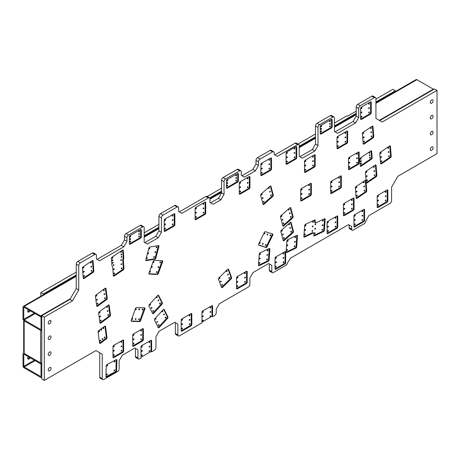 <?xml version="1.0" encoding="UTF-8"?>
<svg xmlns="http://www.w3.org/2000/svg" width="460" height="460" viewBox="0 0 460 460"><rect width="100%" height="100%" fill="white"/><g stroke="black" fill="none" stroke-linecap="round" stroke-linejoin="round"><path stroke-width="0.69" d="M29.394 310.327A1.995 1.15 -60 0 1 28.324 311.512A1.995 1.15 -60 0 1 27.801 311.702M28.192 309.632A1.995 1.15 120 0 0 28.112 312.064A1.995 1.15 120 0 0 29.106 311.966A1.995 1.15 120 0 0 30.176 310.776M23 318.837A1.662 0.96 -120 0 0 24.173 320.873L40.618 330.366A1.662 0.96 -120 0 0 41.446 330.447A1.662 0.96 -120 0 0 41.791 329.688L41.791 317.935A1.662 0.96 -120 0 0 40.618 315.899L24.173 306.406A1.662 0.96 -120 0 0 23.345 306.325A1.662 0.96 -120 0 0 23 307.084L23 318.837M40.618 316.802L24.173 307.309A0.552 0.322 -120 0 0 23.782 307.539L23.782 319.292A0.552 0.322 -120 0 0 24.173 319.97L40.618 329.458A0.552 0.322 -120 0 0 41.009 329.233L41.009 317.48A0.552 0.322 -120 0 0 40.618 316.802M433.659 89.43A1.662 0.96 -120 0 0 433.32 89.171L416.881 79.683A1.662 0.96 -120 0 0 416.047 79.597L375.935 102.758M29.394 357.334A1.995 1.15 -60 0 1 28.324 358.524A1.995 1.15 -60 0 1 27.801 358.708M28.192 356.638A1.995 1.15 120 0 0 28.112 359.076A1.995 1.15 120 0 0 29.106 358.978A1.995 1.15 120 0 0 30.176 357.788M23 365.849A1.662 0.96 -120 0 0 24.173 367.879L40.618 377.372A1.662 0.96 -120 0 0 41.446 377.453A1.662 0.96 -120 0 0 41.791 376.694L41.791 364.941A1.662 0.96 -120 0 0 40.618 362.911L24.173 353.418A1.662 0.96 -120 0 0 23.345 353.332A1.662 0.96 -120 0 0 23 354.096L23 365.849M40.618 363.814L24.173 354.321A0.552 0.322 -120 0 0 23.782 354.545L23.782 366.298A0.552 0.322 -120 0 0 24.173 366.976L40.618 376.47A0.552 0.322 -120 0 0 41.009 376.245L41.009 364.492A0.552 0.322 -120 0 0 40.618 363.814M385.658 195.753A0.552 0.322 -60 0 1 385.658 196.656A0.552 0.322 -60 0 1 385.658 195.753M378.143 200.094A0.552 0.322 -60 0 1 378.143 200.997A0.552 0.322 -60 0 1 378.143 200.094M354.873 219.529A0.552 0.322 -60 0 1 354.873 220.432A0.552 0.322 -60 0 1 354.873 219.529M362.388 215.188A0.552 0.322 -60 0 1 362.388 216.096A0.552 0.322 -60 0 1 362.388 215.188M356.672 191.113A0.552 0.322 -60 0 1 356.672 192.015A0.552 0.322 -60 0 1 356.672 191.113M364.159 186.03A0.552 0.322 -60 0 1 364.159 186.938A0.552 0.322 -60 0 1 364.159 186.03M374.279 171.54A0.552 0.322 120 0 0 374.279 170.631A0.552 0.322 120 0 0 374.279 171.54M366.792 176.617A0.552 0.322 120 0 0 366.792 175.714A0.552 0.322 120 0 0 366.792 176.617M388.625 151.547A0.552 0.322 -60 0 1 388.625 152.45A0.552 0.322 -60 0 1 388.625 151.547M381.139 156.63A0.552 0.322 -60 0 1 381.139 157.533A0.552 0.322 -60 0 1 381.139 156.63M369.731 154.784A0.552 0.322 -60 0 1 369.731 155.687A0.552 0.322 -60 0 1 369.731 154.784M360.997 160.712A0.552 0.322 -60 0 1 360.997 161.615A0.552 0.322 -60 0 1 360.997 160.712M349.445 163.087A0.552 0.322 120 0 0 349.445 162.184A0.552 0.322 120 0 0 349.445 163.087M356.966 158.746A0.552 0.322 120 0 0 356.966 157.843A0.552 0.322 120 0 0 356.966 158.746M363.705 136.873A0.552 0.322 -60 0 1 363.705 137.781A0.552 0.322 -60 0 1 363.705 136.873M371.191 131.796A0.552 0.322 -60 0 1 371.191 132.698A0.552 0.322 -60 0 1 371.191 131.796M361.525 111.998A0.552 0.322 -60 0 1 361.525 112.901A0.552 0.322 -60 0 1 361.525 111.998M369.046 107.657A0.552 0.322 -60 0 1 369.046 108.566A0.552 0.322 -60 0 1 369.046 107.657M344.35 208.248A0.552 0.322 -60 0 1 344.35 209.15A0.552 0.322 -60 0 1 344.35 208.248M351.865 203.906A0.552 0.322 -60 0 1 351.865 204.809A0.552 0.322 -60 0 1 351.865 203.906M337.922 141.266A0.552 0.322 -60 0 1 337.922 142.169A0.552 0.322 -60 0 1 337.922 141.266M345.437 136.925A0.552 0.322 -60 0 1 345.437 137.833A0.552 0.322 -60 0 1 345.437 136.925M329.975 123.343A0.552 0.322 -60 0 1 329.975 124.246A0.552 0.322 -60 0 1 329.975 123.343M321.207 128.409A0.552 0.322 -60 0 1 321.207 129.312A0.552 0.322 -60 0 1 321.207 128.409M335.535 221.835A0.552 0.322 -60 0 1 335.535 222.738A0.552 0.322 -60 0 1 335.535 221.835M328.02 226.17A0.552 0.322 -60 0 1 328.02 227.079A0.552 0.322 -60 0 1 328.02 226.17M305.21 229.528A0.552 0.322 -60 0 1 305.21 230.431A0.552 0.322 -60 0 1 305.21 229.528M312.697 225.963A0.552 0.322 -60 0 1 312.697 226.866A0.552 0.322 -60 0 1 312.697 225.963M315.1 228.286A0.552 0.322 -60 0 1 315.1 229.189A0.552 0.322 -60 0 1 315.1 228.286M322.586 224.716A0.552 0.322 -60 0 1 322.586 225.624A0.552 0.322 -60 0 1 322.586 224.716M339.135 181.746A0.552 0.322 -60 0 1 339.135 182.655A0.552 0.322 -60 0 1 339.135 181.746M331.62 186.087A0.552 0.322 -60 0 1 331.62 186.99A0.552 0.322 -60 0 1 331.62 186.087M309.154 189.158A0.552 0.322 -60 0 1 309.154 190.06A0.552 0.322 -60 0 1 309.154 189.158M301.634 193.493A0.552 0.322 -60 0 1 301.634 194.402A0.552 0.322 -60 0 1 301.634 193.493M312.99 160.661A0.552 0.322 -60 0 1 312.99 161.564A0.552 0.322 -60 0 1 312.99 160.661M305.474 165.002A0.552 0.322 -60 0 1 305.474 165.905A0.552 0.322 -60 0 1 305.474 165.002M286.994 156.837A0.552 0.322 -60 0 1 286.994 157.74A0.552 0.322 -60 0 1 286.994 156.837M294.509 152.501A0.552 0.322 -60 0 1 294.509 153.404A0.552 0.322 -60 0 1 294.509 152.501M261.786 168.136A0.552 0.322 -60 0 1 261.786 169.044A0.552 0.322 -60 0 1 261.786 168.136M269.301 163.8A0.552 0.322 -60 0 1 269.301 164.703A0.552 0.322 -60 0 1 269.301 163.8M269.962 191.205A0.552 0.322 -60 0 1 269.962 192.107A0.552 0.322 -60 0 1 269.962 191.205M262.706 197.645A0.552 0.322 -60 0 1 262.706 198.547A0.552 0.322 -60 0 1 262.706 197.645M282.538 219.276A0.552 0.322 -60 0 1 282.538 220.179A0.552 0.322 -60 0 1 282.538 219.276M289.794 212.836A0.552 0.322 -60 0 1 289.794 213.739A0.552 0.322 -60 0 1 289.794 212.836M290.162 227.487A0.552 0.322 -60 0 1 290.162 228.39A0.552 0.322 -60 0 1 290.162 227.487M282.9 233.927A0.552 0.322 -60 0 1 282.9 234.83A0.552 0.322 -60 0 1 282.9 233.927M294.906 241.333A0.552 0.322 -60 0 1 294.906 242.236A0.552 0.322 -60 0 1 294.906 241.333M287.419 244.898A0.552 0.322 -60 0 1 287.419 245.801A0.552 0.322 -60 0 1 287.419 244.898M283.475 257.502A0.552 0.322 -60 0 1 283.475 258.405A0.552 0.322 -60 0 1 283.475 257.502M275.954 261.838A0.552 0.322 -60 0 1 275.954 262.746A0.552 0.322 -60 0 1 275.954 261.838M259.808 258.048A0.552 0.322 -60 0 1 259.808 258.951A0.552 0.322 -60 0 1 259.808 258.048M267.294 254.483A0.552 0.322 -60 0 1 267.294 255.386A0.552 0.322 -60 0 1 267.294 254.483M262.781 243.524A0.552 0.322 -60 0 1 262.781 244.427A0.552 0.322 -60 0 1 262.781 243.524M267.404 234.013A0.552 0.322 -60 0 1 267.404 234.916A0.552 0.322 -60 0 1 267.404 234.013M240.235 186.725A0.552 0.322 -60 0 1 240.235 187.628A0.552 0.322 -60 0 1 240.235 186.725M247.75 182.39A0.552 0.322 -60 0 1 247.75 183.293A0.552 0.322 -60 0 1 247.75 182.39M236.175 177.497A0.552 0.322 -60 0 1 236.175 178.405A0.552 0.322 -60 0 1 236.175 177.497M227.407 182.562A0.552 0.322 -60 0 1 227.407 183.465A0.552 0.322 -60 0 1 227.407 182.562M203.556 207.903A0.552 0.322 -60 0 1 203.556 208.811A0.552 0.322 -60 0 1 203.556 207.903M196.04 212.244A0.552 0.322 -60 0 1 196.04 213.147A0.552 0.322 -60 0 1 196.04 212.244M172.672 219.587A0.552 0.322 -60 0 1 172.672 220.495A0.552 0.322 -60 0 1 172.672 219.587M165.151 223.928A0.552 0.322 -60 0 1 165.151 224.831A0.552 0.322 -60 0 1 165.151 223.928M237.475 281.434A0.552 0.322 -60 0 1 237.475 282.336A0.552 0.322 -60 0 1 237.475 281.434M244.996 277.092A0.552 0.322 -60 0 1 244.996 278.001A0.552 0.322 -60 0 1 244.996 277.092M220.886 281.048A0.552 0.322 -60 0 1 220.886 281.951A0.552 0.322 -60 0 1 220.886 281.048M227.982 274.091A0.552 0.322 -60 0 1 227.982 274.994A0.552 0.322 -60 0 1 227.982 274.091M202.883 315.842A0.552 0.322 -60 0 1 202.883 316.744A0.552 0.322 -60 0 1 202.883 315.842M210.398 311.5A0.552 0.322 -60 0 1 210.398 312.409A0.552 0.322 -60 0 1 210.398 311.5M182.12 323.708A0.552 0.322 -60 0 1 182.12 324.61A0.552 0.322 -60 0 1 182.12 323.708M189.635 319.366A0.552 0.322 -60 0 1 189.635 320.275A0.552 0.322 -60 0 1 189.635 319.366M157.148 321.5A0.552 0.322 -60 0 1 157.148 322.402A0.552 0.322 -60 0 1 157.148 321.5M164.013 314.002A0.552 0.322 -60 0 1 164.013 314.904A0.552 0.322 -60 0 1 164.013 314.002M151.587 307.384A0.552 0.322 -60 0 1 151.587 308.286A0.552 0.322 -60 0 1 151.587 307.384M158.453 299.891A0.552 0.322 -60 0 1 158.453 300.794A0.552 0.322 -60 0 1 158.453 299.891M141.921 350.485A0.552 0.322 -60 0 1 141.921 351.394A0.552 0.322 -60 0 1 141.921 350.485M149.437 346.15A0.552 0.322 -60 0 1 149.437 347.053A0.552 0.322 -60 0 1 149.437 346.15M133.653 338.847A0.552 0.322 -60 0 1 133.653 339.75A0.552 0.322 -60 0 1 133.653 338.847M141.168 334.506A0.552 0.322 -60 0 1 141.168 335.409A0.552 0.322 -60 0 1 141.168 334.506M135.665 318.619A0.552 0.322 -60 0 1 135.665 319.527A0.552 0.322 -60 0 1 135.665 318.619M139.196 308.919A0.552 0.322 -60 0 1 139.196 309.827A0.552 0.322 -60 0 1 139.196 308.919M113.919 350.238A0.552 0.322 -60 0 1 113.919 351.141A0.552 0.322 -60 0 1 113.919 350.238M121.44 345.897A0.552 0.322 -60 0 1 121.44 346.8A0.552 0.322 -60 0 1 121.44 345.897M101.292 329.325A0.552 0.322 -60 0 1 101.292 330.228A0.552 0.322 -60 0 1 101.292 329.325M102.522 338.641A0.552 0.322 -60 0 1 102.522 339.549A0.552 0.322 -60 0 1 102.522 338.641M158.481 266.725A0.552 0.322 -60 0 1 158.481 267.634A0.552 0.322 -60 0 1 158.481 266.725M151.846 266.478A0.552 0.322 -60 0 1 151.846 267.386A0.552 0.322 -60 0 1 151.846 266.478M155.279 251.723A0.552 0.322 -60 0 1 155.279 252.626A0.552 0.322 -60 0 1 155.279 251.723M148.201 252.896A0.552 0.322 -60 0 1 148.201 253.805A0.552 0.322 -60 0 1 148.201 252.896M107.651 310.534A0.552 0.322 -60 0 1 107.651 311.437A0.552 0.322 -60 0 1 107.651 310.534M100.211 316.043A0.552 0.322 -60 0 1 100.211 316.946A0.552 0.322 -60 0 1 100.211 316.043M104.431 293.71A0.552 0.322 -60 0 1 104.431 294.613A0.552 0.322 -60 0 1 104.431 293.71M96.991 299.224A0.552 0.322 -60 0 1 96.991 300.127A0.552 0.322 -60 0 1 96.991 299.224M139.087 233.553A0.552 0.322 -60 0 1 139.087 234.456A0.552 0.322 -60 0 1 139.087 233.553M130.318 238.613A0.552 0.322 -60 0 1 130.318 239.516A0.552 0.322 -60 0 1 130.318 238.613M113.913 269.704A0.552 0.322 120 0 0 113.913 268.801A0.552 0.322 120 0 0 113.913 269.704M121.337 254.92A0.552 0.322 120 0 0 121.337 254.012A0.552 0.322 120 0 0 121.337 254.92M112.596 260.791A0.552 0.322 120 0 0 112.596 259.888A0.552 0.322 120 0 0 112.596 260.791M121.405 264.667A0.552 0.322 120 0 0 121.405 263.764A0.552 0.322 120 0 0 121.405 264.667M91.275 266.242A0.552 0.322 -60 0 1 91.275 267.145A0.552 0.322 -60 0 1 91.275 266.242M83.789 271.273A0.552 0.322 -60 0 1 83.789 272.182A0.552 0.322 -60 0 1 83.789 271.273M92.31 260.613A1.11 0.638 120 0 0 92.247 260.653L83.197 266.737A1.11 0.638 120 0 0 82.478 268.128L83.225 278.15A1.11 0.638 120 0 0 83.45 278.582A1.11 0.638 120 0 0 84.071 278.49L93.121 272.406A1.11 0.638 120 0 0 93.834 271.015L93.093 260.992A1.11 0.638 120 0 0 92.862 260.561A1.11 0.638 120 0 0 92.31 260.613M123.194 257.399L123.82 257.761L123.28 250.493A1.11 0.638 120 0 0 123.05 250.062A1.11 0.638 120 0 0 122.498 250.113A1.11 0.638 120 0 0 122.435 250.154L112.136 257.082A1.11 0.638 120 0 0 111.418 258.468L111.958 265.73A1.11 0.638 -60 0 0 112.039 266.018L112.654 267.087A1.11 0.638 120 0 1 112.734 267.375L113.35 275.672A1.11 0.638 120 0 0 113.58 276.109A1.11 0.638 120 0 0 114.195 276.011L123.245 269.928A1.11 0.638 120 0 0 123.964 268.542L123.349 260.239L122.722 259.877A1.11 0.638 -60 0 1 122.751 259.52L123.159 257.755A1.11 0.638 120 0 0 123.194 257.399L122.653 250.136A1.11 0.638 120 0 0 122.642 250.05M105.196 288.224A1.11 0.638 120 0 0 105.087 288.293L96.094 294.952A1.11 0.638 120 0 0 95.433 296.361L96.703 306.009A1.11 0.638 120 0 0 96.922 306.394A1.11 0.638 120 0 0 97.583 306.268L106.576 299.609A1.11 0.638 120 0 0 107.243 298.201L105.972 288.552A1.11 0.638 120 0 0 105.754 288.167A1.11 0.638 120 0 0 105.196 288.224M108.416 305.043A1.11 0.638 120 0 0 108.307 305.118L99.314 311.776A1.11 0.638 120 0 0 98.647 313.179L99.918 322.828A1.11 0.638 120 0 0 100.142 323.213A1.11 0.638 120 0 0 100.803 323.087L109.796 316.428A1.11 0.638 120 0 0 110.463 315.025L109.192 305.371A1.11 0.638 120 0 0 108.968 304.986A1.11 0.638 120 0 0 108.416 305.043M149.609 247.112A1.11 0.638 120 0 0 148.873 248.135L145.826 259.773A1.11 0.638 120 0 0 146.01 260.613A1.11 0.638 120 0 0 146.303 260.659L154.859 259.233A1.11 0.638 120 0 0 155.859 258.112L158.901 246.474A1.11 0.638 120 0 0 158.717 245.634A1.11 0.638 120 0 0 158.43 245.588L149.874 247.014A1.11 0.638 120 0 0 149.609 247.112M153.916 260.504A1.11 0.638 120 0 0 153.226 261.383L148.959 273.102A1.11 0.638 120 0 0 149.097 274.085A1.11 0.638 120 0 0 149.281 274.137L157.297 274.436A1.11 0.638 120 0 0 158.355 273.453L162.621 261.734A1.11 0.638 120 0 0 162.483 260.745A1.11 0.638 120 0 0 162.299 260.693L154.284 260.4A1.11 0.638 120 0 0 153.916 260.504M104.759 326.221A1.11 0.638 120 0 0 104.65 326.295L98.756 330.654A1.11 0.638 120 0 0 98.089 332.062L99.538 343.045A1.11 0.638 120 0 0 99.757 343.43A1.11 0.638 120 0 0 100.424 343.304L106.312 338.94A1.11 0.638 120 0 0 106.979 337.531L105.53 326.554A1.11 0.638 120 0 0 105.311 326.169A1.11 0.638 120 0 0 104.759 326.221M136.183 307.671A1.11 0.638 120 0 0 135.493 308.551L131.226 320.269A1.11 0.638 120 0 0 131.364 321.252A1.11 0.638 120 0 0 131.548 321.304L139.564 321.603A1.11 0.638 120 0 0 140.628 320.62L144.894 308.901A1.11 0.638 120 0 0 144.756 307.912A1.11 0.638 120 0 0 144.566 307.861L136.551 307.567A1.11 0.638 120 0 0 136.183 307.671M107.036 364.521A1.11 0.638 120 0 0 106.254 365.844L105.903 376.522A1.11 0.638 120 0 0 106.133 377.068A1.11 0.638 120 0 0 106.657 377.027L115.73 372.192A1.11 0.638 120 0 0 116.541 370.858L116.892 360.174A1.11 0.638 120 0 0 116.667 359.634A1.11 0.638 120 0 0 116.144 359.668L107.065 364.504A1.11 0.638 120 0 0 107.036 364.521M157.947 295.297A1.11 0.638 120 0 0 157.625 295.556L149.333 304.612A1.11 0.638 120 0 0 148.936 306.038L152.628 313.484A1.11 0.638 120 0 0 152.789 313.662A1.11 0.638 120 0 0 153.663 313.346L161.96 304.284A1.11 0.638 120 0 0 162.357 302.864L158.66 295.418A1.11 0.638 120 0 0 158.499 295.24A1.11 0.638 120 0 0 157.947 295.297M163.507 309.407A1.11 0.638 120 0 0 163.191 309.672L154.893 318.728A1.11 0.638 120 0 0 154.497 320.148L158.194 327.595A1.11 0.638 120 0 0 158.355 327.773A1.11 0.638 120 0 0 159.229 327.457L167.52 318.4A1.11 0.638 120 0 0 167.917 316.974L164.226 309.534A1.11 0.638 120 0 0 164.065 309.356A1.11 0.638 120 0 0 163.507 309.407M227.849 269.192A1.11 0.638 120 0 0 227.591 269.387L219.017 277.794A1.11 0.638 120 0 0 218.54 279.226L221.53 287.396A1.11 0.638 120 0 0 221.72 287.632A1.11 0.638 120 0 0 222.531 287.379L231.104 278.973A1.11 0.638 120 0 0 231.587 277.541L228.591 269.37A1.11 0.638 120 0 0 228.407 269.135A1.11 0.638 120 0 0 227.849 269.192M264.937 231.765A1.11 0.638 120 0 0 264.316 232.472L258.727 243.961A1.11 0.638 120 0 0 258.79 245.122A1.11 0.638 120 0 0 258.865 245.157L266.018 247.48A1.11 0.638 120 0 0 267.116 246.686L272.711 235.198A1.11 0.638 120 0 0 272.648 234.036A1.11 0.638 120 0 0 272.573 234.008L265.42 231.679A1.11 0.638 120 0 0 264.937 231.765M260.049 252.879A1.11 0.638 120 0 0 259.273 254.156L258.48 265.058A1.11 0.638 120 0 0 258.704 265.644A1.11 0.638 120 0 0 259.193 265.627L268.237 261.32A1.11 0.638 120 0 0 269.089 260.003L269.876 249.101A1.11 0.638 120 0 0 269.652 248.515A1.11 0.638 120 0 0 269.169 248.532L260.118 252.845A1.11 0.638 120 0 0 260.049 252.879M287.661 239.729A1.11 0.638 120 0 0 286.879 241.005L286.091 251.907A1.11 0.638 120 0 0 286.315 252.494A1.11 0.638 120 0 0 286.798 252.477L295.849 248.164A1.11 0.638 120 0 0 296.694 246.853L297.488 235.951A1.11 0.638 120 0 0 297.263 235.365A1.11 0.638 120 0 0 296.775 235.382L287.73 239.694A1.11 0.638 120 0 0 287.661 239.729M290.369 222.341A1.11 0.638 120 0 0 290.168 222.49L281.393 230.264A1.11 0.638 120 0 0 280.841 231.696L283.193 240.465A1.11 0.638 120 0 0 283.394 240.752A1.11 0.638 120 0 0 284.148 240.551L292.922 232.771A1.11 0.638 120 0 0 293.474 231.345L291.128 222.571A1.11 0.638 120 0 0 290.921 222.283A1.11 0.638 120 0 0 290.369 222.341M290.001 207.69A1.11 0.638 120 0 0 289.8 207.839L281.031 215.619A1.11 0.638 120 0 0 280.473 217.045L282.825 225.814A1.11 0.638 120 0 0 283.026 226.101A1.11 0.638 120 0 0 283.786 225.9L292.554 218.12A1.11 0.638 120 0 0 293.112 216.695L290.76 207.926A1.11 0.638 120 0 0 290.559 207.632A1.11 0.638 120 0 0 290.001 207.69M270.169 186.058A1.11 0.638 120 0 0 269.968 186.202L261.194 193.982A1.11 0.638 120 0 0 260.642 195.408L262.993 204.183A1.11 0.638 120 0 0 263.195 204.47A1.11 0.638 120 0 0 263.954 204.269L272.722 196.489A1.11 0.638 120 0 0 273.28 195.063L270.928 186.288A1.11 0.638 120 0 0 270.727 186.001A1.11 0.638 120 0 0 270.169 186.058M305.452 224.359A1.11 0.638 120 0 0 304.669 225.636L303.876 236.538A1.11 0.638 120 0 0 304.106 237.124A1.11 0.638 120 0 0 304.589 237.107L313.179 233.013A1.11 0.638 -60 0 1 313.668 232.996A1.11 0.638 -60 0 1 313.892 233.582L313.766 235.296A1.11 0.638 120 0 0 313.996 235.882A1.11 0.638 120 0 0 314.479 235.859L323.529 231.552A1.11 0.638 120 0 0 324.375 230.242L325.168 219.339A1.11 0.638 120 0 0 324.938 218.747A1.11 0.638 120 0 0 324.455 218.77L315.865 222.858A1.11 0.638 -60 0 1 315.382 222.881A1.11 0.638 -60 0 1 315.152 222.289L315.278 220.581A1.11 0.638 120 0 0 315.048 219.995A1.11 0.638 120 0 0 314.565 220.012L305.52 224.325A1.11 0.638 120 0 0 305.452 224.359M372.203 126.178A1.11 0.638 120 0 0 372.134 126.224L363.084 132.365A1.11 0.638 120 0 0 362.376 133.756L363.17 143.744A1.11 0.638 120 0 0 363.394 144.17A1.11 0.638 120 0 0 364.015 144.072L373.066 137.931A1.11 0.638 120 0 0 373.773 136.545L372.979 126.557A1.11 0.638 120 0 0 372.755 126.126A1.11 0.638 120 0 0 372.203 126.178M370.881 150.892A1.11 0.638 120 0 0 370.812 150.932L360.513 157.918A1.11 0.638 120 0 0 359.806 159.309L360.324 165.853A1.11 0.638 120 0 0 360.548 166.284A1.11 0.638 120 0 0 361.175 166.186L371.467 159.2A1.11 0.638 120 0 0 372.18 157.809L371.657 151.265A1.11 0.638 120 0 0 371.433 150.834A1.11 0.638 120 0 0 370.881 150.892M389.637 145.935A1.11 0.638 120 0 0 389.568 145.975L380.523 152.116A1.11 0.638 120 0 0 379.81 153.508L380.604 163.495A1.11 0.638 120 0 0 380.828 163.927A1.11 0.638 120 0 0 381.455 163.829L390.5 157.688A1.11 0.638 120 0 0 391.213 156.296L390.419 146.309A1.11 0.638 120 0 0 390.189 145.877A1.11 0.638 120 0 0 389.637 145.935M375.291 165.019A1.11 0.638 120 0 0 375.222 165.065L366.171 171.201A1.11 0.638 120 0 0 365.464 172.592L366.258 182.58A1.11 0.638 120 0 0 366.482 183.011A1.11 0.638 120 0 0 367.103 182.913L376.153 176.772A1.11 0.638 120 0 0 376.861 175.381L376.067 165.393A1.11 0.638 120 0 0 375.843 164.967A1.11 0.638 120 0 0 375.291 165.019M365.171 180.418A1.11 0.638 120 0 0 365.102 180.464L356.057 186.599A1.11 0.638 120 0 0 355.344 187.99L356.138 197.978A1.11 0.638 120 0 0 356.362 198.409A1.11 0.638 120 0 0 356.989 198.312L366.034 192.171A1.11 0.638 120 0 0 366.747 190.779L365.953 180.791A1.11 0.638 120 0 0 365.723 180.366A1.11 0.638 120 0 0 365.171 180.418M385.658 200.997A0.552 0.322 120 0 0 385.658 200.094A0.552 0.322 120 0 0 385.658 200.997M378.143 205.338A0.552 0.322 120 0 0 378.143 204.43A0.552 0.322 120 0 0 378.143 205.338M378.143 196.656A0.552 0.322 120 0 0 378.143 195.753A0.552 0.322 120 0 0 378.143 196.656M385.658 192.32A0.552 0.322 120 0 0 385.658 191.412A0.552 0.322 120 0 0 385.658 192.32M354.873 224.773A0.552 0.322 120 0 0 354.873 223.87A0.552 0.322 120 0 0 354.873 224.773M362.388 220.432A0.552 0.322 120 0 0 362.388 219.529A0.552 0.322 120 0 0 362.388 220.432M362.388 211.755A0.552 0.322 120 0 0 362.388 210.852A0.552 0.322 120 0 0 362.388 211.755M354.873 216.096A0.552 0.322 120 0 0 354.873 215.188A0.552 0.322 120 0 0 354.873 216.096M357 196.15A0.552 0.322 120 0 0 357 195.247A0.552 0.322 120 0 0 357 196.15M364.492 191.067A0.552 0.322 120 0 0 364.492 190.164A0.552 0.322 120 0 0 364.492 191.067M356.345 187.887A0.552 0.322 120 0 0 356.345 186.978A0.552 0.322 120 0 0 356.345 187.887M363.831 182.804A0.552 0.322 120 0 0 363.831 181.901A0.552 0.322 120 0 0 363.831 182.804M381.466 161.667A0.552 0.322 120 0 0 381.466 160.764A0.552 0.322 120 0 0 381.466 161.667M388.959 156.584A0.552 0.322 120 0 0 388.959 155.681A0.552 0.322 120 0 0 388.959 156.584M388.297 148.321A0.552 0.322 120 0 0 388.297 147.413A0.552 0.322 120 0 0 388.297 148.321M380.811 153.398A0.552 0.322 120 0 0 380.811 152.496A0.552 0.322 120 0 0 380.811 153.398M361.186 164.024A0.552 0.322 120 0 0 361.186 163.122A0.552 0.322 120 0 0 361.186 164.024M369.926 158.096A0.552 0.322 120 0 0 369.926 157.193A0.552 0.322 120 0 0 369.926 158.096M369.541 153.272A0.552 0.322 120 0 0 369.541 152.369A0.552 0.322 120 0 0 369.541 153.272M360.807 159.2A0.552 0.322 120 0 0 360.807 158.297A0.552 0.322 120 0 0 360.807 159.2M364.032 141.91A0.552 0.322 120 0 0 364.032 141.007A0.552 0.322 120 0 0 364.032 141.91M371.519 136.833A0.552 0.322 120 0 0 371.519 135.93A0.552 0.322 120 0 0 371.519 136.833M370.863 128.564A0.552 0.322 120 0 0 370.863 127.661A0.552 0.322 120 0 0 370.863 128.564M363.377 133.647A0.552 0.322 120 0 0 363.377 132.744A0.552 0.322 120 0 0 363.377 133.647M361.525 117.242A0.552 0.322 120 0 0 361.525 116.34A0.552 0.322 120 0 0 361.525 117.242M369.046 112.901A0.552 0.322 120 0 0 369.046 111.998A0.552 0.322 120 0 0 369.046 112.901M369.046 104.224A0.552 0.322 120 0 0 369.046 103.322A0.552 0.322 120 0 0 369.046 104.224M361.525 108.566A0.552 0.322 120 0 0 361.525 107.657A0.552 0.322 120 0 0 361.525 108.566M351.865 209.15A0.552 0.322 120 0 0 351.865 208.248A0.552 0.322 120 0 0 351.865 209.15M344.35 213.492A0.552 0.322 120 0 0 344.35 212.583A0.552 0.322 120 0 0 344.35 213.492M351.865 200.474A0.552 0.322 120 0 0 351.865 199.565A0.552 0.322 120 0 0 351.865 200.474M344.35 204.809A0.552 0.322 120 0 0 344.35 203.906A0.552 0.322 120 0 0 344.35 204.809M345.437 142.169A0.552 0.322 120 0 0 345.437 141.266A0.552 0.322 120 0 0 345.437 142.169M337.922 146.51A0.552 0.322 120 0 0 337.922 145.607A0.552 0.322 120 0 0 337.922 146.51M337.922 137.833A0.552 0.322 120 0 0 337.922 136.925A0.552 0.322 120 0 0 337.922 137.833M345.437 133.492A0.552 0.322 120 0 0 345.437 132.589A0.552 0.322 120 0 0 345.437 133.492M329.975 126.782A0.552 0.322 120 0 0 329.975 125.873A0.552 0.322 120 0 0 329.975 126.782M321.207 131.842A0.552 0.322 120 0 0 321.207 130.939A0.552 0.322 120 0 0 321.207 131.842M321.207 126.782A0.552 0.322 120 0 0 321.207 125.873A0.552 0.322 120 0 0 321.207 126.782M329.975 121.716A0.552 0.322 120 0 0 329.975 120.813A0.552 0.322 120 0 0 329.975 121.716M335.535 227.079A0.552 0.322 120 0 0 335.535 226.17A0.552 0.322 120 0 0 335.535 227.079M328.02 231.414A0.552 0.322 120 0 0 328.02 230.512A0.552 0.322 120 0 0 328.02 231.414M328.02 222.738A0.552 0.322 120 0 0 328.02 221.835A0.552 0.322 120 0 0 328.02 222.738M335.535 218.396A0.552 0.322 120 0 0 335.535 217.494A0.552 0.322 120 0 0 335.535 218.396M322.259 230.132A0.552 0.322 120 0 0 322.259 229.23A0.552 0.322 120 0 0 322.259 230.132M314.772 233.703A0.552 0.322 120 0 0 314.772 232.794A0.552 0.322 120 0 0 314.772 233.703M315.428 224.675A0.552 0.322 120 0 0 315.428 223.773A0.552 0.322 120 0 0 315.428 224.675M322.914 221.111A0.552 0.322 120 0 0 322.914 220.208A0.552 0.322 120 0 0 322.914 221.111M312.369 231.38A0.552 0.322 120 0 0 312.369 230.477A0.552 0.322 120 0 0 312.369 231.38M304.882 234.945A0.552 0.322 120 0 0 304.882 234.042A0.552 0.322 120 0 0 304.882 234.945M305.538 225.923A0.552 0.322 120 0 0 305.538 225.015A0.552 0.322 120 0 0 305.538 225.923M313.024 222.352A0.552 0.322 120 0 0 313.024 221.45A0.552 0.322 120 0 0 313.024 222.352M339.135 186.99A0.552 0.322 120 0 0 339.135 186.087A0.552 0.322 120 0 0 339.135 186.99M331.62 191.331A0.552 0.322 120 0 0 331.62 190.428A0.552 0.322 120 0 0 331.62 191.331M331.62 182.655A0.552 0.322 120 0 0 331.62 181.746A0.552 0.322 120 0 0 331.62 182.655M339.135 178.313A0.552 0.322 120 0 0 339.135 177.41A0.552 0.322 120 0 0 339.135 178.313M309.154 194.402A0.552 0.322 120 0 0 309.154 193.493A0.552 0.322 120 0 0 309.154 194.402M301.634 198.737A0.552 0.322 120 0 0 301.634 197.834A0.552 0.322 120 0 0 301.634 198.737M301.634 190.06A0.552 0.322 120 0 0 301.634 189.158A0.552 0.322 120 0 0 301.634 190.06M309.154 185.719A0.552 0.322 120 0 0 309.154 184.816A0.552 0.322 120 0 0 309.154 185.719M312.99 165.905A0.552 0.322 120 0 0 312.99 165.002A0.552 0.322 120 0 0 312.99 165.905M305.474 170.246A0.552 0.322 120 0 0 305.474 169.343A0.552 0.322 120 0 0 305.474 170.246M305.474 161.564A0.552 0.322 120 0 0 305.474 160.661A0.552 0.322 120 0 0 305.474 161.564M312.99 157.228A0.552 0.322 120 0 0 312.99 156.325A0.552 0.322 120 0 0 312.99 157.228M294.509 157.74A0.552 0.322 120 0 0 294.509 156.837A0.552 0.322 120 0 0 294.509 157.74M286.994 162.081A0.552 0.322 120 0 0 286.994 161.178A0.552 0.322 120 0 0 286.994 162.081M286.994 153.404A0.552 0.322 120 0 0 286.994 152.501A0.552 0.322 120 0 0 286.994 153.404M294.509 149.063A0.552 0.322 120 0 0 294.509 148.16A0.552 0.322 120 0 0 294.509 149.063M269.301 169.044A0.552 0.322 120 0 0 269.301 168.136A0.552 0.322 120 0 0 269.301 169.044M261.786 173.38A0.552 0.322 120 0 0 261.786 172.477A0.552 0.322 120 0 0 261.786 173.38M261.786 164.703A0.552 0.322 120 0 0 261.786 163.8A0.552 0.322 120 0 0 261.786 164.703M269.301 160.362A0.552 0.322 120 0 0 269.301 159.459A0.552 0.322 120 0 0 269.301 160.362M270.934 195.736A0.552 0.322 120 0 0 270.934 194.833A0.552 0.322 120 0 0 270.934 195.736M263.678 202.176A0.552 0.322 120 0 0 263.678 201.273A0.552 0.322 120 0 0 263.678 202.176M261.734 194.913A0.552 0.322 120 0 0 261.734 194.011A0.552 0.322 120 0 0 261.734 194.913M268.991 188.479A0.552 0.322 120 0 0 268.991 187.577A0.552 0.322 120 0 0 268.991 188.479M290.766 217.373A0.552 0.322 120 0 0 290.766 216.464A0.552 0.322 120 0 0 290.766 217.373M283.51 223.807A0.552 0.322 120 0 0 283.51 222.904A0.552 0.322 120 0 0 283.51 223.807M281.566 216.551A0.552 0.322 120 0 0 281.566 215.642A0.552 0.322 120 0 0 281.566 216.551M288.822 210.111A0.552 0.322 120 0 0 288.822 209.208A0.552 0.322 120 0 0 288.822 210.111M291.134 232.024A0.552 0.322 120 0 0 291.134 231.115A0.552 0.322 120 0 0 291.134 232.024M283.877 238.458A0.552 0.322 120 0 0 283.877 237.555A0.552 0.322 120 0 0 283.877 238.458M281.928 231.202A0.552 0.322 120 0 0 281.928 230.293A0.552 0.322 120 0 0 281.928 231.202M289.19 224.762A0.552 0.322 120 0 0 289.19 223.859A0.552 0.322 120 0 0 289.19 224.762M294.578 246.75A0.552 0.322 120 0 0 294.578 245.847A0.552 0.322 120 0 0 294.578 246.75M287.092 250.315A0.552 0.322 120 0 0 287.092 249.412A0.552 0.322 120 0 0 287.092 250.315M287.747 241.293A0.552 0.322 120 0 0 287.747 240.384A0.552 0.322 120 0 0 287.747 241.293M295.234 237.722A0.552 0.322 120 0 0 295.234 236.819A0.552 0.322 120 0 0 295.234 237.722M283.475 262.746A0.552 0.322 120 0 0 283.475 261.838A0.552 0.322 120 0 0 283.475 262.746M275.954 267.082A0.552 0.322 120 0 0 275.954 266.179A0.552 0.322 120 0 0 275.954 267.082M275.954 258.405A0.552 0.322 120 0 0 275.954 257.502A0.552 0.322 120 0 0 275.954 258.405M283.475 254.064A0.552 0.322 120 0 0 283.475 253.161A0.552 0.322 120 0 0 283.475 254.064M266.967 259.9A0.552 0.322 120 0 0 266.967 258.997A0.552 0.322 120 0 0 266.967 259.9M259.48 263.465A0.552 0.322 120 0 0 259.48 262.562A0.552 0.322 120 0 0 259.48 263.465M260.136 254.443A0.552 0.322 120 0 0 260.136 253.54A0.552 0.322 120 0 0 260.136 254.443M267.622 250.878A0.552 0.322 120 0 0 267.622 249.97A0.552 0.322 120 0 0 267.622 250.878M265.742 245.387A0.552 0.322 120 0 0 265.742 244.484A0.552 0.322 120 0 0 265.742 245.387M259.82 243.466A0.552 0.322 120 0 0 259.82 242.558A0.552 0.322 120 0 0 259.82 243.466M264.442 233.956A0.552 0.322 120 0 0 264.442 233.047A0.552 0.322 120 0 0 264.442 233.956M270.365 235.876A0.552 0.322 120 0 0 270.365 234.974A0.552 0.322 120 0 0 270.365 235.876M247.75 187.634A0.552 0.322 120 0 0 247.75 186.725A0.552 0.322 120 0 0 247.75 187.634M240.235 191.969A0.552 0.322 120 0 0 240.235 191.067A0.552 0.322 120 0 0 240.235 191.969M240.235 183.293A0.552 0.322 120 0 0 240.235 182.39A0.552 0.322 120 0 0 240.235 183.293M247.75 178.952A0.552 0.322 120 0 0 247.75 178.049A0.552 0.322 120 0 0 247.75 178.952M236.175 180.935A0.552 0.322 120 0 0 236.175 180.032A0.552 0.322 120 0 0 236.175 180.935M227.407 185.995A0.552 0.322 120 0 0 227.407 185.092A0.552 0.322 120 0 0 227.407 185.995M227.407 180.935A0.552 0.322 120 0 0 227.407 180.032A0.552 0.322 120 0 0 227.407 180.935M236.175 175.869A0.552 0.322 120 0 0 236.175 174.967A0.552 0.322 120 0 0 236.175 175.869M203.556 213.147A0.552 0.322 120 0 0 203.556 212.244A0.552 0.322 120 0 0 203.556 213.147M196.04 217.488A0.552 0.322 120 0 0 196.04 216.585A0.552 0.322 120 0 0 196.04 217.488M196.04 208.811A0.552 0.322 120 0 0 196.04 207.903A0.552 0.322 120 0 0 196.04 208.811M203.556 204.47A0.552 0.322 120 0 0 203.556 203.567A0.552 0.322 120 0 0 203.556 204.47M172.672 224.831A0.552 0.322 120 0 0 172.672 223.928A0.552 0.322 120 0 0 172.672 224.831M165.151 229.172A0.552 0.322 120 0 0 165.151 228.269A0.552 0.322 120 0 0 165.151 229.172M165.151 220.495A0.552 0.322 120 0 0 165.151 219.587A0.552 0.322 120 0 0 165.151 220.495M172.672 216.154A0.552 0.322 120 0 0 172.672 215.251A0.552 0.322 120 0 0 172.672 216.154M244.996 282.336A0.552 0.322 120 0 0 244.996 281.434A0.552 0.322 120 0 0 244.996 282.336M237.475 286.678A0.552 0.322 120 0 0 237.475 285.775A0.552 0.322 120 0 0 237.475 286.678M237.475 278.001A0.552 0.322 120 0 0 237.475 277.092A0.552 0.322 120 0 0 237.475 278.001M244.996 273.66A0.552 0.322 120 0 0 244.996 272.757A0.552 0.322 120 0 0 244.996 273.66M229.224 278.375A0.552 0.322 120 0 0 229.224 277.472A0.552 0.322 120 0 0 229.224 278.375M222.128 285.332A0.552 0.322 120 0 0 222.128 284.43A0.552 0.322 120 0 0 222.128 285.332M219.65 278.57A0.552 0.322 120 0 0 219.65 277.667A0.552 0.322 120 0 0 219.65 278.57M226.745 271.613A0.552 0.322 120 0 0 226.745 270.71A0.552 0.322 120 0 0 226.745 271.613M210.398 316.744A0.552 0.322 120 0 0 210.398 315.842A0.552 0.322 120 0 0 210.398 316.744M202.883 321.086A0.552 0.322 120 0 0 202.883 320.183A0.552 0.322 120 0 0 202.883 321.086M210.398 308.068A0.552 0.322 120 0 0 210.398 307.165A0.552 0.322 120 0 0 210.398 308.068M202.883 312.409A0.552 0.322 120 0 0 202.883 311.5A0.552 0.322 120 0 0 202.883 312.409M189.635 324.61A0.552 0.322 120 0 0 189.635 323.708A0.552 0.322 120 0 0 189.635 324.61M182.12 328.952A0.552 0.322 120 0 0 182.12 328.049A0.552 0.322 120 0 0 182.12 328.952M182.12 320.275A0.552 0.322 120 0 0 182.12 319.366A0.552 0.322 120 0 0 182.12 320.275M189.635 315.934A0.552 0.322 120 0 0 189.635 315.031A0.552 0.322 120 0 0 189.635 315.934M165.542 317.986A0.552 0.322 120 0 0 165.542 317.084A0.552 0.322 120 0 0 165.542 317.986M158.677 325.484A0.552 0.322 120 0 0 158.677 324.576A0.552 0.322 120 0 0 158.677 325.484M155.618 319.32A0.552 0.322 120 0 0 155.618 318.418A0.552 0.322 120 0 0 155.618 319.32M162.483 311.822A0.552 0.322 120 0 0 162.483 310.92A0.552 0.322 120 0 0 162.483 311.822M159.982 303.876A0.552 0.322 120 0 0 159.982 302.967A0.552 0.322 120 0 0 159.982 303.876M153.117 311.368A0.552 0.322 120 0 0 153.117 310.466A0.552 0.322 120 0 0 153.117 311.368M150.058 305.21A0.552 0.322 120 0 0 150.058 304.301A0.552 0.322 120 0 0 150.058 305.21M156.923 297.712A0.552 0.322 120 0 0 156.923 296.809A0.552 0.322 120 0 0 156.923 297.712M149.437 351.394A0.552 0.322 120 0 0 149.437 350.485A0.552 0.322 120 0 0 149.437 351.394M141.921 355.729A0.552 0.322 120 0 0 141.921 354.827A0.552 0.322 120 0 0 141.921 355.729M149.437 342.711A0.552 0.322 120 0 0 149.437 341.809A0.552 0.322 120 0 0 149.437 342.711M141.921 347.053A0.552 0.322 120 0 0 141.921 346.15A0.552 0.322 120 0 0 141.921 347.053M114.379 370.858A0.552 0.322 120 0 0 114.379 369.955A0.552 0.322 120 0 0 114.379 370.858M106.87 374.86A0.552 0.322 120 0 0 106.87 373.957A0.552 0.322 120 0 0 106.87 374.86M107.163 366.022A0.552 0.322 120 0 0 107.163 365.113A0.552 0.322 120 0 0 107.163 366.022M114.672 362.02A0.552 0.322 120 0 0 114.672 361.117A0.552 0.322 120 0 0 114.672 362.02M141.168 339.75A0.552 0.322 120 0 0 141.168 338.847A0.552 0.322 120 0 0 141.168 339.75M133.653 344.091A0.552 0.322 120 0 0 133.653 343.189A0.552 0.322 120 0 0 133.653 344.091M141.168 331.073A0.552 0.322 120 0 0 141.168 330.171A0.552 0.322 120 0 0 141.168 331.073M133.653 335.409A0.552 0.322 120 0 0 133.653 334.506A0.552 0.322 120 0 0 133.653 335.409M138.983 319.648A0.552 0.322 120 0 0 138.983 318.745A0.552 0.322 120 0 0 138.983 319.648M132.348 319.401A0.552 0.322 120 0 0 132.348 318.498A0.552 0.322 120 0 0 132.348 319.401M135.878 309.701A0.552 0.322 120 0 0 135.878 308.798A0.552 0.322 120 0 0 135.878 309.701M142.514 309.948A0.552 0.322 120 0 0 142.514 309.045A0.552 0.322 120 0 0 142.514 309.948M121.44 351.141A0.552 0.322 120 0 0 121.44 350.238A0.552 0.322 120 0 0 121.44 351.141M113.919 355.482A0.552 0.322 120 0 0 113.919 354.579A0.552 0.322 120 0 0 113.919 355.482M113.919 346.8A0.552 0.322 120 0 0 113.919 345.897A0.552 0.322 120 0 0 113.919 346.8M121.44 342.464A0.552 0.322 120 0 0 121.44 341.561A0.552 0.322 120 0 0 121.44 342.464M104.69 337.939A0.552 0.322 120 0 0 104.69 337.036A0.552 0.322 120 0 0 104.69 337.939M100.349 341.153A0.552 0.322 120 0 0 100.349 340.25A0.552 0.322 120 0 0 100.349 341.153M99.124 331.838A0.552 0.322 120 0 0 99.124 330.93A0.552 0.322 120 0 0 99.124 331.838M103.465 328.624A0.552 0.322 120 0 0 103.465 327.716A0.552 0.322 120 0 0 103.465 328.624M156.716 272.481A0.552 0.322 120 0 0 156.716 271.578A0.552 0.322 120 0 0 156.716 272.481M150.081 272.234A0.552 0.322 120 0 0 150.081 271.331A0.552 0.322 120 0 0 150.081 272.234M153.611 262.533A0.552 0.322 120 0 0 153.611 261.631A0.552 0.322 120 0 0 153.611 262.533M160.247 262.781A0.552 0.322 120 0 0 160.247 261.878A0.552 0.322 120 0 0 160.247 262.781M154.019 257.439A0.552 0.322 120 0 0 154.019 256.536A0.552 0.322 120 0 0 154.019 257.439M146.935 258.618A0.552 0.322 120 0 0 146.935 257.715A0.552 0.322 120 0 0 146.935 258.618M149.46 248.986A0.552 0.322 120 0 0 149.46 248.084A0.552 0.322 120 0 0 149.46 248.986M156.538 247.808A0.552 0.322 120 0 0 156.538 246.905A0.552 0.322 120 0 0 156.538 247.808M108.175 315.428A0.552 0.322 120 0 0 108.175 314.525A0.552 0.322 120 0 0 108.175 315.428M100.734 320.942A0.552 0.322 120 0 0 100.734 320.039A0.552 0.322 120 0 0 100.734 320.942M99.682 312.955A0.552 0.322 120 0 0 99.682 312.053A0.552 0.322 120 0 0 99.682 312.955M107.123 307.441A0.552 0.322 120 0 0 107.123 306.538A0.552 0.322 120 0 0 107.123 307.441M104.955 298.609A0.552 0.322 120 0 0 104.955 297.706A0.552 0.322 120 0 0 104.955 298.609M97.514 304.117A0.552 0.322 120 0 0 97.514 303.215A0.552 0.322 120 0 0 97.514 304.117M96.462 296.131A0.552 0.322 120 0 0 96.462 295.228A0.552 0.322 120 0 0 96.462 296.131M103.908 290.622A0.552 0.322 120 0 0 103.908 289.719A0.552 0.322 120 0 0 103.908 290.622M139.087 236.986A0.552 0.322 120 0 0 139.087 236.083A0.552 0.322 120 0 0 139.087 236.986M130.318 242.052A0.552 0.322 120 0 0 130.318 241.143A0.552 0.322 120 0 0 130.318 242.052M130.318 236.986A0.552 0.322 120 0 0 130.318 236.083A0.552 0.322 120 0 0 130.318 236.986M139.087 231.926A0.552 0.322 120 0 0 139.087 231.023A0.552 0.322 120 0 0 139.087 231.926M91.586 271.291A0.552 0.322 120 0 0 91.586 270.388A0.552 0.322 120 0 0 91.586 271.291M84.094 276.328A0.552 0.322 120 0 0 84.094 275.425A0.552 0.322 120 0 0 84.094 276.328M83.478 268.03A0.552 0.322 120 0 0 83.478 267.128A0.552 0.322 120 0 0 83.478 268.03M90.971 262.999A0.552 0.322 120 0 0 90.971 262.091A0.552 0.322 120 0 0 90.971 262.999M431.675 118.778A1.995 1.15 120 0 0 432.981 117.024A1.995 1.15 120 0 0 432.67 115.425A1.995 1.15 120 0 0 431.675 115.523A1.995 1.15 120 0 0 430.376 117.283A1.995 1.15 120 0 0 430.681 118.881A1.995 1.15 120 0 0 431.675 118.778M431.675 134.688A1.995 1.15 120 0 0 432.981 132.934A1.995 1.15 120 0 0 432.67 131.336A1.995 1.15 120 0 0 431.675 131.434A1.995 1.15 120 0 0 430.376 133.193A1.995 1.15 120 0 0 430.681 134.791A1.995 1.15 120 0 0 431.675 134.688M431.675 150.242A1.995 1.15 120 0 0 432.981 148.482A1.995 1.15 120 0 0 432.67 146.889A1.995 1.15 120 0 0 431.675 146.987A1.995 1.15 120 0 0 430.376 148.741A1.995 1.15 120 0 0 430.681 150.339A1.995 1.15 120 0 0 431.675 150.242M49.617 370.817A1.995 1.15 120 0 0 50.922 369.064A1.995 1.15 120 0 0 50.617 367.465A1.995 1.15 120 0 0 49.617 367.563A1.995 1.15 120 0 0 48.317 369.322A1.995 1.15 120 0 0 48.622 370.915A1.995 1.15 120 0 0 49.617 370.817M49.617 355.269A1.995 1.15 120 0 0 50.922 353.516A1.995 1.15 120 0 0 50.617 351.917A1.995 1.15 120 0 0 49.617 352.015A1.995 1.15 120 0 0 48.317 353.769A1.995 1.15 120 0 0 48.622 355.367A1.995 1.15 120 0 0 49.617 355.269M49.617 339.359A1.995 1.15 120 0 0 50.922 337.6A1.995 1.15 120 0 0 50.617 336.007A1.995 1.15 120 0 0 49.617 336.105A1.995 1.15 120 0 0 48.317 337.858A1.995 1.15 120 0 0 48.622 339.457A1.995 1.15 120 0 0 49.617 339.359M49.617 323.811A1.995 1.15 120 0 0 50.922 322.052A1.995 1.15 120 0 0 50.617 320.459A1.995 1.15 120 0 0 49.617 320.557A1.995 1.15 120 0 0 48.317 322.31A1.995 1.15 120 0 0 48.622 323.909A1.995 1.15 120 0 0 49.617 323.811M431.675 103.23A1.995 1.15 120 0 0 432.981 101.476A1.995 1.15 120 0 0 432.67 99.877A1.995 1.15 120 0 0 431.675 99.975A1.995 1.15 120 0 0 430.376 101.735A1.995 1.15 120 0 0 430.681 103.327A1.995 1.15 120 0 0 431.675 103.23M367.12 179.848A0.552 0.322 -60 0 1 367.12 180.751A0.552 0.322 -60 0 1 367.12 179.848M374.607 174.765A0.552 0.322 -60 0 1 374.607 175.668A0.552 0.322 -60 0 1 374.607 174.765M366.465 171.58A0.552 0.322 -60 0 1 366.465 172.488A0.552 0.322 -60 0 1 366.465 171.58M373.951 166.503A0.552 0.322 -60 0 1 373.951 167.405A0.552 0.322 -60 0 1 373.951 166.503M356.966 162.184A0.552 0.322 -60 0 1 356.966 163.087A0.552 0.322 -60 0 1 356.966 162.184M356.966 153.502A0.552 0.322 -60 0 1 356.966 154.411A0.552 0.322 -60 0 1 356.966 153.502M349.445 166.52A0.552 0.322 -60 0 1 349.445 167.428A0.552 0.322 -60 0 1 349.445 166.52M349.445 157.843A0.552 0.322 -60 0 1 349.445 158.746A0.552 0.322 -60 0 1 349.445 157.843M121.71 267.91A0.552 0.322 -60 0 1 121.71 268.818A0.552 0.322 -60 0 1 121.71 267.91M114.224 272.947A0.552 0.322 -60 0 1 114.224 273.849A0.552 0.322 -60 0 1 114.224 272.947M113.608 264.655A0.552 0.322 -60 0 1 113.608 265.558A0.552 0.322 -60 0 1 113.608 264.655M121.095 259.618A0.552 0.322 -60 0 1 121.095 260.521A0.552 0.322 -60 0 1 121.095 259.618M121.515 256.433A0.552 0.322 -60 0 1 121.515 257.335A0.552 0.322 -60 0 1 121.515 256.433M112.775 262.309A0.552 0.322 -60 0 1 112.775 263.212A0.552 0.322 -60 0 1 112.775 262.309M121.158 251.597A0.552 0.322 -60 0 1 121.158 252.5A0.552 0.322 -60 0 1 121.158 251.597M112.418 257.468A0.552 0.322 -60 0 1 112.418 258.376A0.552 0.322 -60 0 1 112.418 257.468M335.064 131.888L353.073 121.492L356.207 116.07L358.708 117.513L355.58 122.935L337.571 133.331L334.437 131.525L334.437 117.967A2.214 1.276 120 0 0 333.983 116.949A2.214 1.276 120 0 0 332.873 117.058L319.562 124.746A2.214 1.276 120 0 0 317.998 127.46L315.491 126.011A2.214 1.276 -60 0 1 317.061 123.297L319.562 124.746M332.873 117.058L330.366 115.615L317.061 123.297M299.834 156.745L312.363 149.517L315.491 144.089L317.998 145.538L314.864 150.96L302.341 158.194L299.207 156.388L299.207 145.538A2.214 1.276 120 0 0 298.753 144.526A2.214 1.276 120 0 0 297.643 144.635L277.288 156.388L274.154 154.577L274.154 152.772A2.214 1.276 120 0 0 273.7 151.754A2.214 1.276 120 0 0 272.59 151.863L260.061 159.097A2.214 1.276 120 0 0 258.497 161.811L255.99 160.362A2.214 1.276 -60 0 1 257.56 157.653L260.061 159.097M272.59 151.863L270.083 150.42L257.56 157.653M241.902 175.731L252.862 169.406L255.99 163.978L258.497 165.427L255.363 170.85L244.404 177.18L241.276 175.369L241.276 171.752A2.214 1.276 120 0 0 240.816 170.74A2.214 1.276 120 0 0 239.706 170.85L225.618 178.986A2.214 1.276 120 0 0 224.049 181.7L221.547 180.251A2.214 1.276 -60 0 1 223.111 177.537L225.618 178.986M239.706 170.85L237.205 169.401L223.111 177.537M210.582 202.854L218.414 198.335L221.547 192.907L224.049 194.356L220.921 199.778L213.089 204.297L209.955 202.492L209.955 198.875A2.214 1.276 120 0 0 209.501 197.863A2.214 1.276 120 0 0 208.391 197.972L181.775 213.336L178.641 211.531L178.641 207.914A2.214 1.276 120 0 0 178.181 206.902A2.214 1.276 120 0 0 177.077 207.011L162.984 215.148A2.214 1.276 120 0 0 161.42 217.856L158.913 216.413A2.214 1.276 -60 0 1 160.477 213.699L162.984 215.148M177.077 207.011L174.57 205.562L160.477 213.699M144.82 242.627L155.779 236.302L158.913 230.874L161.42 232.323L158.286 237.745L147.327 244.076L144.193 242.265L144.193 227.803A2.214 1.276 120 0 0 143.733 226.791A2.214 1.276 120 0 0 142.629 226.901L128.535 235.037A2.214 1.276 120 0 0 126.971 237.745L124.465 236.302A2.214 1.276 -60 0 1 126.028 233.588L128.535 235.037M142.629 226.901L140.122 225.452L126.028 233.588M178.319 335.944L175.812 334.495A2.214 1.276 -60 0 1 175.352 333.483L177.859 334.932A2.214 1.276 120 0 0 178.319 335.944A2.214 1.276 120 0 0 179.423 335.834L201.94 322.834L201.94 312.317A1.11 0.638 120 0 1 202.722 310.96L211.807 305.716A1.11 0.638 120 0 1 212.359 305.664A1.11 0.638 120 0 1 212.589 306.17L212.589 316.687L214.653 315.491A2.214 1.276 120 0 0 216.223 312.783L216.223 309.166L219.351 303.744L248.319 287.017A2.214 1.276 120 0 0 249.883 284.303L249.883 277.978L253.017 272.556L268.674 263.511L271.808 265.322L269.301 263.873L269.301 270.204L271.808 271.647L271.808 265.322M212.589 316.687L211.962 316.325L201.94 322.109M138.391 358.995L135.884 357.552A2.214 1.276 -60 0 1 135.424 356.534L137.931 357.983A2.214 1.276 120 0 0 138.391 358.995A2.214 1.276 120 0 0 139.495 358.886L140.984 358.029L140.984 346.961A1.11 0.638 120 0 1 141.766 345.604L150.845 340.365A1.11 0.638 120 0 1 151.403 340.308A1.11 0.638 120 0 1 151.633 340.814L151.633 351.883L154.37 350.296A2.214 1.276 120 0 0 155.94 347.587L155.94 336.737L159.068 331.315L174.725 322.276L177.859 324.082L175.352 322.632L175.352 333.483M151.633 351.883L151.006 351.52L140.984 357.305M122.849 340.112L113.764 345.356A1.11 0.638 120 0 0 112.982 346.714L112.982 357.196A1.11 0.638 120 0 0 113.212 357.707A1.11 0.638 120 0 0 113.764 357.65L122.849 352.406A1.11 0.638 120 0 0 123.631 351.049L123.631 340.567A1.11 0.638 120 0 0 123.401 340.055A1.11 0.638 120 0 0 122.849 340.112M142.577 328.722L133.492 333.966A1.11 0.638 120 0 0 132.71 335.323L132.71 345.805A1.11 0.638 120 0 0 132.94 346.317A1.11 0.638 120 0 0 133.492 346.259L142.577 341.015A1.11 0.638 120 0 0 143.359 339.658L143.359 329.176A1.11 0.638 120 0 0 143.129 328.664A1.11 0.638 120 0 0 142.577 328.722M249.159 176.6L240.08 181.844A1.11 0.638 120 0 0 239.298 183.201L239.298 193.689A1.11 0.638 120 0 0 239.528 194.195A1.11 0.638 120 0 0 240.08 194.137L249.159 188.899A1.11 0.638 120 0 0 249.947 187.542L249.947 177.054A1.11 0.638 120 0 0 249.717 176.548A1.11 0.638 120 0 0 249.159 176.6M237.584 173.523L227.251 179.486A1.11 0.638 120 0 0 226.469 180.843L226.469 187.714A1.11 0.638 120 0 0 226.699 188.22A1.11 0.638 120 0 0 227.251 188.169L237.584 182.2A1.11 0.638 120 0 0 238.372 180.843L238.372 173.972A1.11 0.638 120 0 0 238.142 173.466A1.11 0.638 120 0 0 237.584 173.523M204.964 202.118L195.88 207.362A1.11 0.638 120 0 0 195.097 208.719L195.097 219.207A1.11 0.638 120 0 0 195.327 219.713A1.11 0.638 120 0 0 195.88 219.656L204.964 214.412A1.11 0.638 120 0 0 205.746 213.06L205.746 202.572A1.11 0.638 120 0 0 205.516 202.066A1.11 0.638 120 0 0 204.964 202.118M181.177 320.183L181.177 330.671A1.11 0.638 120 0 0 181.407 331.177A1.11 0.638 120 0 0 181.959 331.119L191.044 325.875A1.11 0.638 120 0 0 191.826 324.524L191.826 314.036A1.11 0.638 120 0 0 191.596 313.53A1.11 0.638 120 0 0 191.044 313.582L181.959 318.826A1.11 0.638 120 0 0 181.177 320.183M246.405 271.308L237.32 276.552A1.11 0.638 120 0 0 236.538 277.909L236.538 288.397A1.11 0.638 120 0 0 236.768 288.903A1.11 0.638 120 0 0 237.32 288.845L246.405 283.601A1.11 0.638 120 0 0 247.187 282.25L247.187 271.762A1.11 0.638 120 0 0 246.957 271.256A1.11 0.638 120 0 0 246.405 271.308M174.081 213.802L164.996 219.046A1.11 0.638 120 0 0 164.214 220.403L164.214 230.891A1.11 0.638 120 0 0 164.444 231.397A1.11 0.638 120 0 0 164.996 231.34L174.081 226.096A1.11 0.638 120 0 0 174.863 224.744L174.863 214.256A1.11 0.638 120 0 0 174.633 213.75A1.11 0.638 120 0 0 174.081 213.802M140.495 229.574L130.163 235.543A1.11 0.638 120 0 0 129.381 236.9L129.381 243.765A1.11 0.638 120 0 0 129.611 244.277A1.11 0.638 120 0 0 130.163 244.22L140.495 238.251A1.11 0.638 120 0 0 141.283 236.9L141.283 230.029A1.11 0.638 120 0 0 141.053 229.517A1.11 0.638 120 0 0 140.495 229.574M358.374 152.059L349.289 157.303A1.11 0.638 120 0 0 348.507 158.66L348.507 169.142A1.11 0.638 120 0 0 348.737 169.654A1.11 0.638 120 0 0 349.289 169.596L358.374 164.352A1.11 0.638 120 0 0 359.156 162.995L359.156 152.513A1.11 0.638 120 0 0 358.926 152.001A1.11 0.638 120 0 0 358.374 152.059M363.797 209.403L354.717 214.647A1.11 0.638 120 0 0 353.935 216.005L353.935 226.492A1.11 0.638 120 0 0 354.166 226.998A1.11 0.638 120 0 0 354.717 226.941L363.797 221.697A1.11 0.638 120 0 0 364.579 220.34L364.579 209.858A1.11 0.638 120 0 0 364.354 209.352A1.11 0.638 120 0 0 363.797 209.403M387.067 189.968L377.982 195.212A1.11 0.638 120 0 0 377.2 196.57L377.2 207.052A1.11 0.638 120 0 0 377.43 207.558A1.11 0.638 120 0 0 377.982 207.506L387.067 202.262A1.11 0.638 120 0 0 387.849 200.905L387.849 190.417A1.11 0.638 120 0 0 387.619 189.911A1.11 0.638 120 0 0 387.067 189.968M327.083 222.646L327.083 233.134A1.11 0.638 120 0 0 327.307 233.64A1.11 0.638 120 0 0 327.865 233.588L336.944 228.344A1.11 0.638 120 0 0 337.726 226.987L337.726 216.499A1.11 0.638 120 0 0 337.496 215.993A1.11 0.638 120 0 0 336.944 216.05L327.865 221.289A1.11 0.638 120 0 0 327.083 222.646M343.413 204.723L343.413 215.205A1.11 0.638 120 0 0 343.643 215.717A1.11 0.638 120 0 0 344.195 215.659L353.274 210.415A1.11 0.638 120 0 0 354.056 209.058L354.056 198.576A1.11 0.638 120 0 0 353.832 198.064A1.11 0.638 120 0 0 353.274 198.122L344.195 203.366A1.11 0.638 120 0 0 343.413 204.723M330.683 182.562L330.683 193.05A1.11 0.638 120 0 0 330.912 193.556A1.11 0.638 120 0 0 331.464 193.499L340.544 188.255A1.11 0.638 120 0 0 341.331 186.904L341.331 176.416A1.11 0.638 120 0 0 341.101 175.91A1.11 0.638 120 0 0 340.544 175.961L331.464 181.205A1.11 0.638 120 0 0 330.683 182.562M275.017 258.313L275.017 268.801A1.11 0.638 120 0 0 275.247 269.307A1.11 0.638 120 0 0 275.799 269.255L284.884 264.011A1.11 0.638 120 0 0 285.666 262.654L285.666 252.166A1.11 0.638 120 0 0 285.436 251.66A1.11 0.638 120 0 0 284.884 251.718L275.799 256.956A1.11 0.638 120 0 0 275.017 258.313M270.71 158.016L261.631 163.254A1.11 0.638 120 0 0 260.849 164.611L260.849 175.099A1.11 0.638 120 0 0 261.073 175.605A1.11 0.638 120 0 0 261.631 175.553L270.71 170.309A1.11 0.638 120 0 0 271.492 168.952L271.492 158.464A1.11 0.638 120 0 0 271.262 157.958A1.11 0.638 120 0 0 270.71 158.016M295.918 146.711L286.839 151.955A1.11 0.638 120 0 0 286.057 153.312L286.057 163.8A1.11 0.638 120 0 0 286.287 164.306A1.11 0.638 120 0 0 286.839 164.249L295.918 159.011A1.11 0.638 120 0 0 296.706 157.653L296.706 147.165A1.11 0.638 120 0 0 296.476 146.659A1.11 0.638 120 0 0 295.918 146.711M304.531 161.477L304.531 171.965A1.11 0.638 120 0 0 304.761 172.471A1.11 0.638 120 0 0 305.313 172.414L314.398 167.17A1.11 0.638 120 0 0 315.18 165.813L315.18 155.33A1.11 0.638 120 0 0 314.95 154.819A1.11 0.638 120 0 0 314.398 154.876L305.313 160.12A1.11 0.638 120 0 0 304.531 161.477M331.384 119.364L321.051 125.333A1.11 0.638 120 0 0 320.269 126.69L320.269 133.561A1.11 0.638 120 0 0 320.499 134.067A1.11 0.638 120 0 0 321.051 134.01L331.384 128.047A1.11 0.638 120 0 0 332.172 126.69L332.172 119.818A1.11 0.638 120 0 0 331.942 119.312A1.11 0.638 120 0 0 331.384 119.364M346.846 131.14L337.766 136.384A1.11 0.638 120 0 0 336.984 137.741L336.984 148.229A1.11 0.638 120 0 0 337.214 148.735A1.11 0.638 120 0 0 337.766 148.678L346.846 143.434A1.11 0.638 120 0 0 347.633 142.082L347.633 131.595A1.11 0.638 120 0 0 347.403 131.088A1.11 0.638 120 0 0 346.846 131.14M300.696 189.968L300.696 200.456A1.11 0.638 120 0 0 300.926 200.962A1.11 0.638 120 0 0 301.478 200.905L310.563 195.667A1.11 0.638 120 0 0 311.345 194.31L311.345 183.822A1.11 0.638 120 0 0 311.115 183.316A1.11 0.638 120 0 0 310.563 183.367L301.478 188.611A1.11 0.638 120 0 0 300.696 189.968M370.455 101.873L361.37 107.117A1.11 0.638 120 0 0 360.588 108.474L360.588 118.962A1.11 0.638 120 0 0 360.818 119.468A1.11 0.638 120 0 0 361.37 119.41L370.455 114.166A1.11 0.638 120 0 0 371.237 112.815L371.237 102.327A1.11 0.638 120 0 0 371.007 101.821A1.11 0.638 120 0 0 370.455 101.873M356.207 116.07L356.207 107.025A2.214 1.276 -60 0 1 357.771 104.316L371.864 96.18A2.214 1.276 -60 0 1 372.968 96.071L375.475 97.514A2.214 1.276 120 0 1 375.935 98.532L375.935 118.415L382.197 122.032L437 90.396L437 153.674L397.854 176.278L391.592 187.122L391.592 200.686A2.214 1.276 120 0 1 390.028 203.395L368.885 215.602L365.757 221.024A2.214 1.276 120 0 1 364.188 223.738L353.228 230.063A2.214 1.276 120 0 1 352.124 230.172A2.214 1.276 120 0 1 351.664 229.16L351.664 226.446L349.157 225.003L349.157 227.711L351.664 229.16M375.475 97.514A2.214 1.276 120 0 0 374.365 97.623L371.864 96.18M357.771 104.316L360.278 105.76L374.365 97.623M360.278 105.76A2.214 1.276 120 0 0 358.708 108.474L356.207 107.025M358.708 117.513L358.708 108.474M317.998 145.538L317.998 127.46M258.497 165.427L258.497 161.811M224.049 194.356L224.049 181.7M161.42 232.323L161.42 217.856M97.06 259.354L121.331 245.341L124.465 239.919L126.971 241.362L126.971 237.745M126.971 241.362L123.838 246.79L121.331 245.341M95.979 254.363A2.214 1.276 120 0 0 94.869 254.472L92.368 253.023A2.214 1.276 -60 0 1 93.472 252.914L95.979 254.363A2.214 1.276 120 0 1 96.439 255.375L96.439 258.991L99.567 260.797L123.838 246.79M94.869 254.472L80.31 262.878A2.214 1.276 120 0 0 78.74 265.592L76.239 264.143A2.214 1.276 -60 0 1 77.803 261.43L80.31 262.878M78.74 290.001L72.479 300.846L69.972 299.402L76.239 288.552L78.74 290.001L78.74 265.592M72.479 300.846L44.292 317.118L44.292 380.403L95.968 350.572L102.229 354.183L99.722 352.74L99.722 377.148L102.229 378.591L102.229 354.183M102.229 378.591A2.214 1.276 120 0 0 102.689 379.609A2.214 1.276 120 0 0 103.793 379.5L117.576 371.542A2.214 1.276 120 0 0 119.14 368.828L119.14 360.692L122.274 355.269L134.797 348.036L137.931 349.847L135.424 348.398L135.424 356.534M137.931 357.983L137.931 349.847M177.859 334.932L177.859 324.082M271.808 271.647A2.214 1.276 120 0 0 272.268 272.665A2.214 1.276 120 0 0 273.372 272.556L285.901 265.322A2.214 1.276 120 0 0 287.442 262.924L290.53 258.129L348.53 224.641L351.664 226.446M122.751 259.52L123.378 259.883L123.786 258.117L123.159 257.755M123.378 259.883A1.11 0.638 120 0 0 123.349 260.239M123.82 257.761A1.11 0.638 -60 0 1 123.786 258.117M113.361 275.758A1.11 0.638 120 0 0 113.568 275.649L122.619 269.566A1.11 0.638 120 0 0 123.337 268.18L122.722 259.877M437 90.396L434.493 88.947L379.69 120.589M352.124 230.172L349.617 228.729A2.214 1.276 -60 0 1 349.157 227.711M272.268 272.665L269.761 271.216A2.214 1.276 -60 0 1 269.301 270.204M102.689 379.609L100.182 378.16A2.214 1.276 -60 0 1 99.722 377.148M69.972 299.402L41.791 315.675L41.791 378.954L44.292 380.403M76.239 288.552L76.239 264.143M92.368 253.023L77.803 261.43M124.465 239.919L124.465 236.302M140.122 225.452A2.214 1.276 -60 0 1 141.231 225.342L143.733 226.791M158.913 230.874L158.913 216.413M174.57 205.562A2.214 1.276 -60 0 1 175.68 205.453L178.181 206.902M179.268 211.893L205.884 196.523A2.214 1.276 -60 0 1 206.994 196.414L209.501 197.863M221.547 192.907L221.547 180.251M237.205 169.401A2.214 1.276 -60 0 1 238.309 169.291L240.816 170.74M255.99 163.978L255.99 160.362M270.083 150.42A2.214 1.276 -60 0 1 271.193 150.311L273.7 151.754M274.781 154.939L295.136 143.186A2.214 1.276 -60 0 1 296.246 143.077L298.753 144.526M315.491 144.089L315.491 126.011M330.366 115.615A2.214 1.276 -60 0 1 331.476 115.506L333.983 116.949M41.791 315.675L44.292 317.118M377.217 207.213A1.11 0.638 120 0 0 377.361 207.144L386.44 201.9A1.11 0.638 120 0 0 387.222 200.543L387.222 190.06A1.11 0.638 120 0 0 387.211 189.899M353.947 226.648A1.11 0.638 120 0 0 354.091 226.579L363.17 221.335A1.11 0.638 120 0 0 363.958 219.983L363.958 209.495A1.11 0.638 120 0 0 363.94 209.334M356.149 198.059A1.11 0.638 120 0 0 356.362 197.949L365.407 191.808A1.11 0.638 120 0 0 366.12 190.423L365.326 180.429A1.11 0.638 120 0 0 365.315 180.349M366.269 182.66A1.11 0.638 120 0 0 366.476 182.551L375.527 176.41A1.11 0.638 120 0 0 376.24 175.018L375.44 165.031A1.11 0.638 120 0 0 375.435 164.95M380.615 163.576A1.11 0.638 120 0 0 380.828 163.467L389.873 157.326A1.11 0.638 120 0 0 390.586 155.934L389.792 145.946A1.11 0.638 120 0 0 389.781 145.866M360.335 165.933A1.11 0.638 120 0 0 360.548 165.824L370.841 158.838A1.11 0.638 120 0 0 371.553 157.446L371.03 150.903A1.11 0.638 120 0 0 371.024 150.822M348.519 169.303A1.11 0.638 120 0 0 348.663 169.234L357.748 163.99A1.11 0.638 120 0 0 358.53 162.633L358.53 152.151A1.11 0.638 120 0 0 358.518 151.99M363.181 143.825A1.11 0.638 120 0 0 363.388 143.71L372.439 137.574A1.11 0.638 120 0 0 373.152 136.183L372.353 126.195A1.11 0.638 120 0 0 372.347 126.115M360.6 119.117A1.11 0.638 120 0 0 360.743 119.048L369.828 113.81A1.11 0.638 120 0 0 370.61 112.453L370.61 101.965A1.11 0.638 120 0 0 370.599 101.804M343.424 215.366A1.11 0.638 120 0 0 343.568 215.297L352.647 210.053A1.11 0.638 120 0 0 353.435 208.696L353.435 198.214A1.11 0.638 120 0 0 353.418 198.053M336.996 148.385A1.11 0.638 120 0 0 337.14 148.315L346.225 143.077A1.11 0.638 120 0 0 347.007 141.72L347.007 131.232A1.11 0.638 120 0 0 346.99 131.077M320.281 133.716A1.11 0.638 120 0 0 320.424 133.647L330.757 127.684A1.11 0.638 120 0 0 331.545 126.327L331.545 119.456A1.11 0.638 120 0 0 331.528 119.301M327.094 233.295A1.11 0.638 120 0 0 327.238 233.226L336.317 227.982A1.11 0.638 120 0 0 337.099 226.625L337.099 216.137A1.11 0.638 120 0 0 337.088 215.981M315.382 222.881L314.755 222.519A1.11 0.638 -60 0 1 314.525 221.933L314.651 220.219A1.11 0.638 120 0 0 314.64 219.983M303.887 236.773A1.11 0.638 120 0 0 303.962 236.745L312.553 232.651A1.11 0.638 -60 0 1 313.041 232.633L313.668 232.996M313.777 235.531A1.11 0.638 120 0 0 313.852 235.503L322.903 231.19A1.11 0.638 120 0 0 323.748 229.879L324.541 218.977A1.11 0.638 120 0 0 324.53 218.736M330.694 193.206A1.11 0.638 120 0 0 330.838 193.137L339.917 187.898A1.11 0.638 120 0 0 340.705 186.541L340.705 176.053A1.11 0.638 120 0 0 340.688 175.892M300.708 200.612A1.11 0.638 120 0 0 300.851 200.548L309.936 195.304A1.11 0.638 120 0 0 310.718 193.947L310.718 183.459A1.11 0.638 120 0 0 310.707 183.304M304.543 172.12A1.11 0.638 120 0 0 304.687 172.052L313.772 166.808A1.11 0.638 120 0 0 314.554 165.456L314.554 154.968A1.11 0.638 120 0 0 314.542 154.807M286.068 163.955A1.11 0.638 120 0 0 286.212 163.892L295.297 158.648A1.11 0.638 120 0 0 296.079 157.291L296.079 146.803A1.11 0.638 120 0 0 296.062 146.648M260.86 175.254A1.11 0.638 120 0 0 261.004 175.191L270.083 169.947A1.11 0.638 120 0 0 270.865 168.59L270.865 158.102A1.11 0.638 120 0 0 270.854 157.947M262.976 204.125A1.11 0.638 120 0 0 263.327 203.906L272.096 196.127A1.11 0.638 120 0 0 272.654 194.701L270.319 185.989M282.808 225.756A1.11 0.638 120 0 0 283.159 225.538L291.927 217.758A1.11 0.638 120 0 0 292.485 216.332L290.151 207.621M283.176 240.407A1.11 0.638 120 0 0 283.527 240.189L292.295 232.409A1.11 0.638 120 0 0 292.847 230.983L290.513 222.272M286.097 252.143A1.11 0.638 120 0 0 286.172 252.114L295.222 247.808A1.11 0.638 120 0 0 296.067 246.491L296.861 235.589A1.11 0.638 120 0 0 296.849 235.353M275.028 268.962A1.11 0.638 120 0 0 275.172 268.893L284.257 263.649A1.11 0.638 120 0 0 285.039 262.292L285.039 251.804A1.11 0.638 120 0 0 285.027 251.649M258.491 265.299A1.11 0.638 120 0 0 258.566 265.265L267.611 260.958A1.11 0.638 120 0 0 268.462 259.647L269.249 248.739A1.11 0.638 120 0 0 269.244 248.503M258.618 244.915L265.391 247.118A1.11 0.638 120 0 0 266.489 246.324L272.084 234.836A1.11 0.638 120 0 0 272.193 233.881M239.309 193.844A1.11 0.638 120 0 0 239.453 193.781L248.532 188.537A1.11 0.638 120 0 0 249.32 187.18L249.32 176.692A1.11 0.638 120 0 0 249.303 176.536M226.481 187.87A1.11 0.638 120 0 0 226.625 187.806L236.957 181.838A1.11 0.638 120 0 0 237.745 180.481L237.745 173.61A1.11 0.638 120 0 0 237.728 173.454M195.115 219.362A1.11 0.638 120 0 0 195.253 219.293L204.338 214.055A1.11 0.638 120 0 0 205.12 212.698L205.12 202.21A1.11 0.638 120 0 0 205.108 202.049M164.226 231.046A1.11 0.638 120 0 0 164.369 230.977L173.454 225.733A1.11 0.638 120 0 0 174.236 224.382L174.236 213.894A1.11 0.638 120 0 0 174.225 213.733M236.549 288.552A1.11 0.638 120 0 0 236.693 288.483L245.778 283.245A1.11 0.638 120 0 0 246.56 281.888L246.56 271.4A1.11 0.638 120 0 0 246.548 271.239M221.49 287.287A1.11 0.638 120 0 0 221.904 287.017L230.477 278.611A1.11 0.638 120 0 0 230.96 277.179L228.005 269.117M211.962 316.325L211.962 305.808A1.11 0.638 120 0 0 211.951 305.647M181.194 330.826A1.11 0.638 120 0 0 181.332 330.757L190.417 325.519A1.11 0.638 120 0 0 191.199 324.162L191.199 313.674A1.11 0.638 120 0 0 191.187 313.513M158.113 327.434A1.11 0.638 120 0 0 158.602 327.094L166.894 318.038A1.11 0.638 120 0 0 167.29 316.618L163.679 309.333M152.547 313.317A1.11 0.638 120 0 0 153.036 312.984L161.333 303.928A1.11 0.638 120 0 0 161.73 302.502L158.113 295.216M151.006 351.52L151.006 340.452A1.11 0.638 120 0 0 150.989 340.296M105.915 376.717A1.11 0.638 120 0 0 106.03 376.665L115.103 371.835A1.11 0.638 120 0 0 115.914 370.495L116.265 359.812A1.11 0.638 120 0 0 116.253 359.622M132.727 345.966A1.11 0.638 120 0 0 132.865 345.897L141.95 340.653A1.11 0.638 120 0 0 142.732 339.302L142.732 328.814A1.11 0.638 120 0 0 142.721 328.653M131.157 320.953L138.943 321.241A1.11 0.638 120 0 0 140.001 320.258L144.267 308.539A1.11 0.638 120 0 0 144.337 307.855M112.993 357.357A1.11 0.638 120 0 0 113.137 357.288L122.222 352.044A1.11 0.638 120 0 0 123.004 350.687L123.004 340.204A1.11 0.638 120 0 0 122.992 340.043M99.544 343.079A1.11 0.638 120 0 0 99.797 342.941L105.685 338.577A1.11 0.638 120 0 0 106.352 337.168L104.903 326.192A1.11 0.638 120 0 0 104.903 326.151M148.89 273.786L156.67 274.074A1.11 0.638 120 0 0 157.728 273.09L161.995 261.372A1.11 0.638 120 0 0 162.064 260.688M145.797 260.274L154.232 258.871A1.11 0.638 120 0 0 155.233 257.749L158.274 246.111A1.11 0.638 120 0 0 158.309 245.611M99.923 322.868A1.11 0.638 120 0 0 100.176 322.724L109.169 316.066A1.11 0.638 120 0 0 109.837 314.663L108.566 305.009A1.11 0.638 120 0 0 108.56 304.974M96.709 306.044A1.11 0.638 120 0 0 96.962 305.906L105.949 299.247A1.11 0.638 120 0 0 106.616 297.839L105.346 288.19A1.11 0.638 120 0 0 105.34 288.155M129.392 243.927A1.11 0.638 120 0 0 129.536 243.857L139.874 237.889A1.11 0.638 120 0 0 140.656 236.538L140.656 229.666A1.11 0.638 120 0 0 140.639 229.505M83.237 278.237A1.11 0.638 120 0 0 83.444 278.127L92.495 272.044A1.11 0.638 120 0 0 93.207 270.652L92.466 260.63A1.11 0.638 120 0 0 92.454 260.544M355.58 122.935L353.073 121.492M158.286 237.745L155.779 236.302M220.921 199.778L218.414 198.335M255.363 170.85L252.862 169.406M314.864 150.96L312.363 149.517M350.738 117.306A0.552 0.322 -60 0 1 351.336 116.961M356.207 111.188L347.593 116.156L346.966 115.793L334.437 123.027M315.491 133.969L297.976 144.078M221.547 188.209L207.161 196.512M158.913 224.371L144.193 232.863M76.239 272.101L40.848 292.531L40.848 296.217M76.239 274.994L43.355 293.974L40.848 292.531M375.935 99.073L392.846 89.309L395.347 90.752L375.935 101.965M356.207 113.355L334.437 125.919M315.491 136.862L299.207 146.263M221.547 191.101L209.645 197.972M158.913 227.263L144.193 235.756M395.347 90.752L395.347 91.551M43.355 294.774L43.355 293.974M23.69 320.195A1.662 0.96 0 0 0 24.173 320.873L40.618 330.366A1.662 0.96 0 0 0 41.791 330.642M23.69 320.471L23.69 352.74A1.662 0.96 0 0 0 24.173 353.418L40.618 362.911A1.662 0.96 0 0 0 41.791 363.187M40.618 315.899L70.368 298.724M379.299 120.359L433.32 89.171M24.173 306.406L76.239 276.351M144.193 237.113L158.913 228.614M209.955 199.145L221.547 192.458M299.207 147.62L315.491 138.218M334.437 127.276L356.207 114.712M375.935 103.322L416.881 79.683M23.782 307.539L24.173 307.309M23.782 319.292L34.35 313.185M24.173 319.97L35.133 313.639M40.618 329.458L41.009 329.233M23.782 354.545L24.173 354.321M23.782 366.298L34.35 360.197M24.173 366.976L35.133 360.646M40.618 376.47L41.009 376.245M123.337 268.18L123.964 268.542M387.222 190.06L387.849 190.417M387.222 200.543L387.849 200.905M386.44 201.9L387.067 202.262M377.361 207.144L377.982 207.506M363.958 209.495L364.579 209.858M363.958 219.983L364.579 220.34M363.17 221.335L363.797 221.697M354.091 226.579L354.717 226.941M365.326 180.429L365.953 180.791M366.12 190.423L366.747 190.779M365.407 191.808L366.034 192.171M356.362 197.949L356.989 198.312M375.527 176.41L376.153 176.772M376.24 175.018L376.861 175.381M366.476 182.551L367.103 182.913M375.44 165.031L376.067 165.393M389.792 145.946L390.419 146.309M390.586 155.934L391.213 156.296M389.873 157.326L390.5 157.688M380.828 163.467L381.455 163.829M371.03 150.903L371.657 151.265M371.553 157.446L372.18 157.809M370.841 158.838L371.467 159.2M360.548 165.824L361.175 166.186M358.53 152.151L359.156 152.513M358.53 162.633L359.156 162.995M357.748 163.99L358.374 164.352M348.663 169.234L349.289 169.596M372.353 126.195L372.979 126.557M373.152 136.183L373.773 136.545M372.439 137.574L373.066 137.931M363.388 143.71L364.015 144.072M370.61 101.965L371.237 102.327M370.61 112.453L371.237 112.815M369.828 113.81L370.455 114.166M360.743 119.048L361.37 119.41M353.435 198.214L354.056 198.576M353.435 208.696L354.056 209.058M352.647 210.053L353.274 210.415M343.568 215.297L344.195 215.659M347.007 131.232L347.633 131.595M347.007 141.72L347.633 142.082M346.225 143.077L346.846 143.434M337.14 148.315L337.766 148.678M331.545 119.456L332.172 119.818M331.545 126.327L332.172 126.69M330.757 127.684L331.384 128.047M320.424 133.647L321.051 134.01M337.099 216.137L337.726 216.499M337.099 226.625L337.726 226.987M336.317 227.982L336.944 228.344M327.238 233.226L327.865 233.588M314.525 221.933L315.152 222.289M324.541 218.977L325.168 219.339M323.748 229.879L324.375 230.242M322.903 231.19L323.529 231.552M313.852 235.503L314.479 235.859M312.553 232.651L313.179 233.013M303.962 236.745L304.589 237.107M314.651 220.219L315.278 220.581M340.705 176.053L341.331 176.416M340.705 186.541L341.331 186.904M339.917 187.898L340.544 188.255M330.838 193.137L331.464 193.499M310.718 183.459L311.345 183.822M310.718 193.947L311.345 194.31M309.936 195.304L310.563 195.667M300.851 200.548L301.478 200.905M314.554 154.968L315.18 155.33M314.554 165.456L315.18 165.813M313.772 166.808L314.398 167.17M304.687 172.052L305.313 172.414M296.079 146.803L296.706 147.165M296.079 157.291L296.706 157.653M295.297 158.648L295.918 159.011M286.212 163.892L286.839 164.249M270.865 158.102L271.492 158.464M270.865 168.59L271.492 168.952M270.083 169.947L270.71 170.309M261.004 175.191L261.631 175.553M270.377 185.972L270.928 186.288M272.654 194.701L273.28 195.063M272.096 196.127L272.722 196.489M263.327 203.906L263.954 204.269M290.208 207.604L290.76 207.926M292.485 216.332L293.112 216.695M291.927 217.758L292.554 218.12M283.159 225.538L283.786 225.9M290.57 222.255L291.128 222.571M292.847 230.983L293.474 231.345M292.295 232.409L292.922 232.771M283.527 240.189L284.148 240.551M296.861 235.589L297.488 235.951M296.067 246.491L296.694 246.853M295.222 247.808L295.849 248.164M286.172 252.114L286.798 252.477M285.039 251.804L285.666 252.166M285.039 262.292L285.666 262.654M284.257 263.649L284.884 264.011M275.172 268.893L275.799 269.255M269.249 248.739L269.876 249.101M268.462 259.647L269.089 260.003M267.611 260.958L268.237 261.32M258.566 265.265L259.193 265.627M272.084 234.836L272.711 235.198M266.489 246.324L267.116 246.686M265.391 247.118L266.018 247.48M249.32 176.692L249.947 177.054M249.32 187.18L249.947 187.542M248.532 188.537L249.159 188.899M239.453 193.781L240.08 194.137M237.745 173.61L238.372 173.972M237.745 180.481L238.372 180.843M236.957 181.838L237.584 182.2M226.625 187.806L227.251 188.169M205.12 202.21L205.746 202.572M205.12 212.698L205.746 213.06M204.338 214.055L204.964 214.412M195.253 219.293L195.88 219.656M174.236 213.894L174.863 214.256M174.236 224.382L174.863 224.744M173.454 225.733L174.081 226.096M164.369 230.977L164.996 231.34M246.56 271.4L247.187 271.762M246.56 281.888L247.187 282.25M245.778 283.245L246.405 283.601M236.693 288.483L237.32 288.845M228.108 269.089L228.591 269.37M230.96 277.179L231.587 277.541M230.477 278.611L231.104 278.973M221.904 287.017L222.531 287.379M211.962 305.808L212.589 306.17M191.199 313.674L191.826 314.036M191.199 324.162L191.826 324.524M190.417 325.519L191.044 325.875M181.332 330.757L181.959 331.119M163.829 309.304L164.226 309.534M167.29 316.618L167.917 316.974M166.894 318.038L167.52 318.4M158.602 327.094L159.229 327.457M158.263 295.188L158.66 295.418M161.73 302.502L162.357 302.864M161.333 303.928L161.96 304.284M153.036 312.984L153.663 313.346M151.006 340.452L151.633 340.814M116.265 359.812L116.892 360.174M115.914 370.495L116.541 370.858M115.103 371.835L115.73 372.192M106.03 376.665L106.657 377.027M142.732 328.814L143.359 329.176M142.732 339.302L143.359 339.658M141.95 340.653L142.577 341.015M132.865 345.897L133.492 346.259M144.267 308.539L144.894 308.901M140.001 320.258L140.628 320.62M138.943 321.241L139.564 321.603M131.226 321.12L131.548 321.304M123.004 340.204L123.631 340.567M123.004 350.687L123.631 351.049M122.222 352.044L122.849 352.406M113.137 357.288L113.764 357.65M104.903 326.192L105.53 326.554M106.352 337.168L106.979 337.531M105.685 338.577L106.312 338.94M99.797 342.941L100.424 343.304M161.995 261.372L162.621 261.734M157.728 273.09L158.355 273.453M156.67 274.074L157.297 274.436M148.959 273.953L149.281 274.137M158.274 246.111L158.901 246.474M155.233 257.749L155.859 258.112M154.232 258.871L154.859 259.233M145.826 260.383L146.303 260.659M108.566 305.009L109.192 305.371M109.837 314.663L110.463 315.025M109.169 316.066L109.796 316.428M100.176 322.724L100.803 323.087M105.346 288.19L105.972 288.552M106.616 297.839L107.243 298.201M105.949 299.247L106.576 299.609M96.962 305.906L97.583 306.268M140.656 229.666L141.283 230.029M140.656 236.538L141.283 236.9M139.874 237.889L140.495 238.251M129.536 243.857L130.163 244.22M122.653 250.136L123.28 250.493M122.619 269.566L123.245 269.928M113.568 275.649L114.195 276.011M92.466 260.63L93.093 260.992M93.207 270.652L93.834 271.015M92.495 272.044L93.121 272.406M83.444 278.127L84.071 278.49M208.391 197.972L205.884 196.523M297.643 144.635L295.136 143.186M24.173 320.873L24.173 353.418M40.618 330.366L40.618 362.911M41.446 330.447L41.791 330.245M23.345 306.325L76.239 275.787M144.193 236.555L158.913 228.056M209.938 198.593L221.547 191.895M299.207 147.056L315.491 137.655M334.437 126.713L356.207 114.149M41.446 377.453L41.791 377.257M23.345 353.332L23.793 353.073"/></g></svg>
